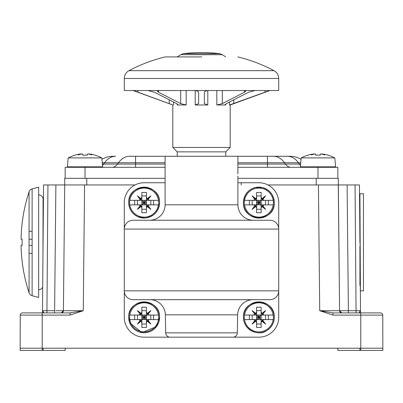<?xml version="1.0" encoding="UTF-8"?>
<svg xmlns="http://www.w3.org/2000/svg" width="403" height="403" viewBox="0 0 403 403"><rect width="100%" height="100%" fill="white"/><g stroke="black" fill="none" stroke-linecap="round" stroke-linejoin="round"><path stroke-width="0.6" d="M252.187 319.599L256.59 319.599L256.59 315.055L252.187 315.055L252.187 319.599M244.52 319.599L253.17 319.599L255.164 320.244A31.283 15.057 135 0 0 252.097 324.088A31.283 15.057 -45 0 0 255.945 321.025L256.59 323.015L256.59 327.448A35.121 13.44 180 0 0 261.134 327.448L261.134 323.015L261.779 321.025A31.283 15.057 45 0 0 265.622 324.088A31.283 15.057 -135 0 0 262.56 320.244L264.549 319.599L273.204 319.599A14.518 14.518 0 0 1 244.52 319.599A14.518 14.518 0 0 1 258.862 302.804A14.518 14.518 0 0 1 273.204 315.055L264.549 315.055L262.56 314.411A31.283 15.057 -45 0 0 265.622 310.562A31.283 15.057 135 0 0 261.779 313.63L261.134 311.635L261.134 315.055L261.134 310.648L256.59 310.648L256.59 315.055L258.776 317.242L258.776 315.055M256.59 323.015L256.59 319.599L256.59 323.015L256.59 319.599L253.17 319.599L256.59 319.599L256.59 324.002L261.134 324.002L261.134 319.599L265.537 319.599L265.537 315.055L261.134 315.055L258.948 317.242L258.948 315.055M255.164 320.244L255.945 321.025M255.668 320.516L252.097 324.088M258.776 319.599L258.776 317.413L256.59 319.599L261.134 319.599L261.134 315.055L264.549 315.055M256.59 317.242L258.776 317.242M258.948 317.242L261.134 317.242M258.948 319.599L258.948 317.413L261.134 317.413M256.59 317.413L258.776 317.413M256.59 315.055L256.59 311.635L255.668 314.133L253.17 315.055L261.134 315.055M261.134 311.64L261.134 307.207A35.121 13.44 0 0 0 256.59 307.207L256.59 311.635M255.945 313.63A31.283 15.057 -135 0 0 252.097 310.562A31.283 15.057 45 0 0 255.164 314.411M252.097 310.562L255.668 314.133M253.17 315.055L244.52 315.055M249.392 319.599L249.392 315.055M273.204 315.055A14.518 14.518 0 0 1 273.204 319.599M268.333 319.599L268.333 315.055M165.678 332.848L237.322 332.848L237.639 314.849A15.445 15.445 0 0 1 253.079 299.676A15.445 15.445 0 0 0 237.639 314.849A15.445 15.445 0 0 1 253.079 299.676L269.894 299.676A8.826 8.826 0 0 0 278.715 290.85A8.826 8.826 90 0 1 269.894 299.676L133.111 299.676A8.826 8.826 90 0 1 124.285 290.85L124.285 229.075A8.826 8.826 -90 0 1 133.106 220.255L269.894 220.255A8.826 8.826 -90 0 1 278.715 229.075L278.715 317.327A19.858 19.858 0 0 1 258.862 337.18L232.914 337.18A4.413 4.413 0 0 0 237.322 332.848A4.413 4.413 0 0 1 232.914 337.18L170.091 337.18A4.413 4.413 0 0 1 165.678 332.848L165.361 314.849A15.445 15.445 0 0 0 149.921 299.676L149.926 299.676A15.445 15.445 0 0 1 149.926 299.676L133.106 299.676A8.826 8.826 0 0 1 124.285 290.85L124.285 317.327A19.858 19.858 0 0 0 144.138 337.18L170.086 337.18M165.099 182.745L144.138 182.745A19.858 19.858 0 0 0 124.285 202.603L124.285 229.075L278.715 229.075L278.715 202.603A19.858 19.858 0 0 0 258.862 182.745L237.901 182.745L237.901 204.81A15.445 15.445 0 0 0 253.346 220.255A15.445 15.445 0 0 1 253.341 220.255L269.894 220.255A8.826 8.826 -90 0 1 278.715 229.075A8.826 8.826 0 0 0 269.894 220.255M80.157 184.952L64.717 184.952L63.412 310.728L83.27 310.713L70.046 312.914L42.214 312.914L42.214 315.116L70.046 315.116L83.27 310.713L84.57 184.952L64.717 184.952L135.04 184.952M267.96 184.952L338.283 184.952L338.475 203.399M165.099 178.333L64.717 178.333L64.717 184.952L43.534 184.952L42.506 311.846M237.901 178.333L338.283 178.333L339.588 310.728L319.73 310.713L332.954 315.116L332.954 312.914L380.553 312.914A2.206 2.206 0 0 1 382.759 315.116L382.85 350.419L337.845 350.419L337.845 348.212M149.654 220.255A15.445 15.445 0 0 0 165.099 204.81A15.445 15.445 0 0 1 149.654 220.255A15.445 15.445 0 0 0 165.099 204.81L165.099 156.273L287.384 156.273L267.436 156.273L267.436 162.736L237.901 162.736M237.901 176.197L237.901 204.81A15.445 15.445 0 0 0 253.346 220.255M237.901 173.925L237.901 156.273M225.771 156.273L225.771 151.86L177.229 151.86L172.822 147.448L230.178 147.448L230.178 104.982L229.478 104.982L269.38 90.604M177.229 156.273L177.229 151.86M225.771 151.86L230.178 147.448M209.283 90.529C206.412 90.604 204.774 91.184 204.366 92.262L204.366 103.626L207.812 104.982L195.188 104.982L198.634 103.626L198.634 92.262C198.231 91.189 196.593 90.61 193.717 90.529M158.953 90.529L157.291 91.103L158.581 92.262L180.7 103.626L186.176 104.982L177.255 104.982L177.94 104.699L176.645 103.626L154.525 92.262L147.951 90.529M133.524 90.539L172.822 104.982L133.106 90.529M172.822 147.448L172.822 104.982M255.049 90.529L248.475 92.262L226.355 103.626L225.06 104.699L225.745 104.982L216.824 104.982L222.3 103.626L244.419 92.262L245.709 91.103L244.047 90.529M124.285 90.529L278.715 90.529L278.715 78.469L124.285 78.469L124.285 90.529M278.715 78.469C278.594 75.008 277.032 72.409 274.035 70.676L128.965 70.676C125.968 72.409 124.406 75.008 124.285 78.469M201.817 56.929L165.124 56.929L201.817 56.929M225.745 103.974L225.735 104.982M267.879 91.219L266.625 91.688M265.088 92.252L265.063 90.529M171.673 104.483L170.771 104.176M129.62 202.603A14.518 14.518 0 0 1 144.138 188.085A14.518 14.518 0 0 1 158.48 204.875A14.518 14.518 0 0 1 129.796 204.875A14.518 14.518 0 0 1 129.62 202.603M153.608 204.875L153.608 200.331M134.667 204.875L134.667 200.331M138.451 200.331L141.866 200.331L141.866 196.911L140.949 199.409L138.451 200.331L129.796 200.331M141.866 200.331L146.41 200.331L146.41 195.929L141.866 195.929L141.866 200.331L137.463 200.331L137.463 204.875L141.866 204.875L141.866 200.331L144.052 202.518L144.052 200.331M129.796 204.875L138.451 204.875L140.44 205.52A31.283 15.057 135 0 0 137.378 209.364A31.283 15.057 -45 0 0 141.221 206.301L141.866 208.296L141.866 212.724A35.121 13.44 180 0 0 146.41 212.724L146.41 208.296L147.055 206.301A31.283 15.057 45 0 0 150.903 209.364A31.283 15.057 -135 0 0 147.836 205.52L149.83 204.875L158.48 204.875M141.866 208.296L141.866 204.875L141.866 208.296L141.866 204.875L138.451 204.875L141.866 204.875L141.866 209.278L146.41 209.278L146.41 204.875L150.813 204.875L150.813 200.331L146.41 200.331L149.83 200.331L147.836 199.686A31.283 15.057 -45 0 0 150.903 195.843A31.283 15.057 135 0 0 147.055 198.906L146.41 196.911L146.41 200.331L144.224 202.518L144.224 200.331M140.44 205.52L141.221 206.301M140.949 205.797L137.378 209.364M144.052 204.875L144.052 202.689L141.866 204.875L146.41 204.875L146.41 208.296L146.41 200.331L158.48 200.331M141.866 202.518L144.052 202.518M144.224 202.518L146.41 202.518M144.224 204.875L144.224 202.689L146.41 202.689M141.866 202.689L144.052 202.689M146.41 196.911L146.41 192.483A35.121 13.44 0 0 0 141.866 192.483L141.866 196.911M141.221 198.906A31.283 15.057 -135 0 0 137.378 195.843A31.283 15.057 45 0 0 140.44 199.686M137.378 195.843L140.949 199.409M149.83 204.875L146.41 204.875L144.224 202.689M147.055 206.301L147.836 205.52M147.332 205.797L150.903 209.364M147.836 199.686L147.055 198.906M150.903 195.843L147.332 199.409M360.786 350.419L360.786 348.212L20.15 348.212L20.241 315.116A2.206 2.206 90 0 1 22.447 312.914L42.214 312.914M333.78 312.914L341.794 312.914A2.206 2.206 -138.3 0 1 339.588 310.728L338.283 184.952L355.053 184.952L356.071 310.723L360.484 310.723L359.929 193.778L363.461 193.778L363.461 290.85L360.322 290.85L360.272 284.714M339.281 281.294L339.457 298.351M331.437 310.723L333.855 310.728M69.145 310.728L71.563 310.723M55.876 310.728L63.412 310.728L64.717 184.952M61.206 312.914A2.206 2.206 0 0 0 63.412 310.728A2.206 2.206 124 0 1 61.206 312.914L61.241 312.914M41.993 312.914L41.428 312.914M42.622 312.914L43.443 312.914L43.64 312.214L42.517 310.723L46.929 310.723L42.517 310.723L42.501 312.743M43.998 312.914L43.181 312.914M53.987 312.914L46.98 312.914M54.591 312.914L56.319 312.914L54.591 312.914L55.891 184.952M54.566 312.914L30.739 312.914M65.155 348.212L65.155 350.419L20.15 350.419L20.15 348.212M70.046 315.116L70.046 312.914L71.512 312.859M43.448 195.606L43.428 198.19L43.071 198.19L43.071 242.314M38.658 289.747A4.413 4.413 0 0 0 42.708 287.087L43.428 198.19M42.743 312.914L43.64 312.214M42.214 350.419L42.214 315.116L20.241 315.116A2.206 2.206 90 0 1 22.447 312.914M43.071 198.19L42.96 256.202M38.658 194.881A4.413 4.413 0 0 1 42.96 198.301M38.658 297.469L38.658 187.158L32.119 188.911L32.119 295.716L38.658 297.469M32.119 231.282L29.071 231.282L29.071 191.803L29.071 292.83A4.413 4.413 0 0 0 32.119 295.716M21.384 253.346A162.308 162.308 0 0 0 29.071 292.83L29.071 253.346L32.119 253.346M21.414 253.346A162.283 162.283 0 0 1 21.067 245.402L22.15 245.402A161.195 161.195 0 0 1 22.15 239.226L21.067 239.226A162.283 162.283 0 0 1 21.414 231.282L21.384 231.282A162.308 162.308 0 0 1 29.071 191.798L29.071 191.803A4.413 4.413 0 0 1 32.119 188.911M32.119 245.402L29.071 245.402M32.119 239.226L29.071 239.226M355.37 312.914L356.02 312.914M360.484 310.728L360.504 312.914L360.484 310.723L359.426 312.159M360.065 259.043L360.322 290.85M359.929 242.475L359.466 184.952L355.053 184.952M359.929 243.437L359.929 243.17M359.929 285.556L359.929 246.011M359.793 225.403L359.854 233.005M359.466 184.952L359.577 199.102L359.929 199.072M356.862 312.914L355.239 312.914M360.252 312.914L359.36 312.214L359.557 312.914L360.378 312.914M339.588 310.728L341.729 312.914L342.676 312.914L341.794 312.914A2.206 2.206 0 0 1 339.588 310.728L356.071 310.723L356.071 312.914L356.987 312.914M359.214 312.914L359.819 312.914M361.335 312.914L361.058 312.914M372.261 312.914L348.434 312.914L372.261 312.914M332.954 312.914L319.73 310.713L318.43 184.952M237.901 167.305L337.845 167.305L337.845 178.333M65.155 178.333L65.155 167.305L165.099 167.305M289.878 156.273A22.064 22.064 -15.3 0 1 301.036 159.306A22.064 22.064 -15.3 0 0 289.878 156.273L287.384 156.273A22.064 15.601 -90 0 1 298.416 162.736L284.483 162.736L285.43 164.071A11.032 7.798 -90 0 0 290.946 167.305M165.099 162.736L118.517 162.736A22.064 15.601 -90 0 1 129.544 156.273L165.099 156.273M112.054 167.305A11.032 7.798 90 0 0 117.57 164.071L118.517 162.736L104.584 162.736A22.064 15.601 90 0 1 115.616 156.273L113.122 156.273A22.064 22.064 15.2 0 0 101.964 159.306M320.259 155.185L320.259 154.163L320.259 155.185A35.121 32.447 180 0 0 315.715 155.185L315.715 154.163L315.715 155.185A35.121 32.447 180 0 1 320.259 155.185L320.259 154.163L320.904 153.941A31.283 19.389 52.2 0 1 324.753 154.943A31.283 19.389 -52.2 0 0 321.685 153.941L321.614 154.077A31.283 19.389 52.2 0 0 320.904 153.941M300.819 167.305A0.443 0.443 0 0 1 300.381 166.822L335.593 166.822A0.443 0.443 0 0 1 335.155 167.305M335.593 166.822L334.812 157.895L301.162 157.895L300.381 166.822M322.274 153.981L322.979 154.057M313.66 153.986L313.116 154.042M315.07 153.941A31.283 19.389 -52.2 0 0 314.36 154.077L314.29 153.941A31.283 19.389 52.2 0 0 311.227 154.943A31.283 19.389 -52.2 0 1 315.07 153.941L315.715 154.163L315.715 155.185M323.68 154.163A35.227 35.227 0 0 1 334.661 157.895M301.313 157.895A35.227 35.227 0 0 1 312.295 154.163L314.29 153.941M67.845 167.305A0.443 0.443 0 0 1 67.407 166.822L102.619 166.822A0.443 0.443 0 0 1 102.181 167.305M102.619 166.822L101.838 157.895L68.188 157.895L67.407 166.822M89.295 153.981L90.005 154.057M88.71 153.941L88.64 154.077A31.283 19.389 52.2 0 0 87.93 153.941A31.283 19.389 52.2 0 1 91.773 154.943A31.283 19.389 -52.2 0 0 88.71 153.941L88.64 154.077M80.686 153.986L80.142 154.042M82.096 153.941A31.283 19.389 -52.2 0 0 81.386 154.077L81.315 153.941A31.283 19.389 52.2 0 0 78.247 154.943A31.283 19.389 -52.2 0 1 82.096 153.941L82.741 154.163L82.741 155.185A35.121 32.447 180 0 1 87.285 155.185L87.285 154.163L87.93 153.941M90.705 154.163A35.227 35.227 0 0 1 101.687 157.895M87.285 155.185L87.285 154.163L87.285 155.185A35.121 32.447 180 0 0 82.741 155.185L82.741 154.163L82.741 155.185M68.339 157.895A35.227 35.227 0 0 1 79.32 154.163L81.315 153.941M129.62 317.327A14.518 14.518 0 0 1 144.138 302.804A14.518 14.518 0 0 1 158.48 319.599A14.518 14.518 0 0 1 129.796 319.599A14.518 14.518 0 0 1 129.62 317.327M153.608 319.599L153.608 315.055M134.667 319.599L134.667 315.055M141.866 317.242L144.052 317.242L141.866 315.055L146.41 315.055L146.41 310.648L141.866 310.648L141.866 315.055L137.463 315.055L137.463 319.599L141.866 319.599L141.866 315.055L138.451 315.055L141.866 315.055L141.866 311.635L140.949 314.133L138.451 315.055L129.796 315.055M129.796 319.599L138.451 319.599L140.44 320.244A31.283 15.057 135 0 0 137.378 324.088A31.283 15.057 -45 0 0 141.221 321.025L141.866 323.015L141.866 327.448A35.121 13.44 180 0 0 146.41 327.448L146.41 323.015L147.055 321.025A31.283 15.057 45 0 0 150.903 324.088A31.283 15.057 -135 0 0 147.836 320.244L149.83 319.599L158.48 319.599M141.866 323.015L141.866 319.599L141.866 323.015L141.866 319.599L138.451 319.599L141.866 319.599L141.866 324.002L146.41 324.002L146.41 319.599L150.813 319.599L150.813 315.055L146.41 315.055L149.83 315.055L147.836 314.411A31.283 15.057 -45 0 0 150.903 310.562A31.283 15.057 135 0 0 147.055 313.63L146.41 311.635L146.41 315.055L144.224 317.242L144.224 315.055M140.44 320.244L141.221 321.025M140.949 320.516L137.378 324.088M144.052 319.599L144.052 317.413L141.866 319.599L146.41 319.599L146.41 323.015L146.41 315.055M144.052 317.242L144.052 315.055M144.224 317.242L146.41 317.242M144.224 319.599L144.224 317.413L146.41 317.413M141.866 317.413L144.052 317.413M146.41 311.64L146.41 307.207A35.121 13.44 0 0 0 141.866 307.207L141.866 315.055M141.221 313.63A31.283 15.057 -135 0 0 137.378 310.562A31.283 15.057 45 0 0 140.44 314.411M137.378 310.562L140.949 314.133M158.48 315.055L149.83 315.055M149.83 319.599L146.41 319.599L144.224 317.413M147.055 321.025L147.836 320.244M147.332 320.516L150.903 324.088M147.836 314.411L147.055 313.63M150.903 310.562L147.332 314.133M244.339 202.603A14.518 14.518 0 0 1 258.862 188.085A14.518 14.518 0 0 1 273.204 204.875A14.518 14.518 0 0 1 244.52 204.875A14.518 14.518 0 0 1 244.339 202.603M268.333 204.875L268.333 200.331M249.392 204.875L249.392 200.331M256.59 202.518L258.776 202.518L256.59 200.331L261.134 200.331L261.134 195.929L256.59 195.929L256.59 200.331L252.187 200.331L252.187 204.875L256.59 204.875L256.59 200.331L253.17 200.331L256.59 200.331L256.59 196.911L255.668 199.409L253.17 200.331L244.52 200.331M244.52 204.875L253.17 204.875L255.164 205.52A31.283 15.057 135 0 0 252.097 209.364A31.283 15.057 -45 0 0 255.945 206.301L256.59 208.296L256.59 212.724A35.121 13.44 180 0 0 261.134 212.724L261.134 208.296L261.779 206.301A31.283 15.057 45 0 0 265.622 209.364A31.283 15.057 -135 0 0 262.56 205.52L264.549 204.875L273.204 204.875M256.59 208.296L256.59 204.875L256.59 208.296L256.59 204.875L253.17 204.875L256.59 204.875L256.59 209.278L261.134 209.278L261.134 204.875L265.537 204.875L265.537 200.331L261.134 200.331L264.549 200.331L262.56 199.686A31.283 15.057 -45 0 0 265.622 195.843A31.283 15.057 135 0 0 261.779 198.906L261.134 196.911L261.134 200.331L258.948 202.518L258.948 200.331M255.164 205.52L255.945 206.301M255.668 205.797L252.097 209.364M258.776 204.875L258.776 202.689L256.59 204.875L261.134 204.875L261.134 208.296L261.134 200.331L273.204 200.331M258.776 202.518L258.776 200.331M258.948 202.518L261.134 202.518M258.948 204.875L258.948 202.689L261.134 202.689M256.59 202.689L258.776 202.689M261.134 196.911L261.134 192.483A35.121 13.44 0 0 0 256.59 192.483L256.59 200.331M255.945 198.906A31.283 15.057 -135 0 0 252.097 195.843A31.283 15.057 45 0 0 255.164 199.686M252.097 195.843L255.668 199.409M264.549 204.875L261.134 204.875L258.948 202.689M261.779 206.301L262.56 205.52M262.051 205.797L265.622 209.364M262.56 199.686L261.779 198.906M265.622 195.843L262.051 199.409M264.549 319.599L261.134 319.599L258.948 317.413M262.56 314.411L261.779 313.63M265.622 310.562L262.051 314.133M261.779 321.025L262.56 320.244M262.051 320.516L265.622 324.088M261.134 319.599L261.134 323.015L261.134 319.599M128.693 202.603A15.445 15.445 0 0 1 144.138 187.158A15.445 15.445 0 0 1 159.583 202.603A15.445 15.445 0 0 1 144.138 218.048A15.445 15.445 0 0 1 128.693 202.603M128.693 317.327A15.445 15.445 0 0 1 144.138 301.882A15.445 15.445 0 0 1 159.583 317.327A15.445 15.445 0 0 1 144.138 332.767A15.445 15.445 0 0 1 128.693 317.327M243.417 202.603A15.445 15.445 0 0 1 258.862 187.158A15.445 15.445 0 0 1 274.307 202.603A15.445 15.445 0 0 1 258.862 218.048A15.445 15.445 0 0 1 243.417 202.603M243.417 317.327A15.445 15.445 0 0 1 258.862 301.882A15.445 15.445 0 0 1 274.307 317.327A15.445 15.445 0 0 1 258.862 332.767A15.445 15.445 0 0 1 243.417 317.327M274.262 317.327A15.4 15.4 0 0 0 258.771 301.923A15.4 15.4 0 0 0 243.457 317.327A15.4 15.4 0 0 0 243.462 317.504A15.4 15.4 0 0 0 258.953 332.727A15.4 15.4 0 0 0 274.262 317.327C274.055 323.277 271.395 327.775 266.282 330.823C259.764 336.072 243.785 331.17 243.457 317.327C242.505 297.459 275.214 297.449 274.267 317.327M237.322 332.848A4.413 4.413 0 0 1 232.914 337.18M86.776 178.333L86.776 184.952M316.224 184.952L316.224 178.333M124.285 290.85L278.715 290.85M237.639 314.849L165.366 314.849A15.445 15.445 0 0 0 149.921 299.676M165.099 204.81L237.901 204.81M207.812 104.982L207.812 90.61M195.188 90.61L195.188 104.982M186.176 104.982L186.176 90.529M177.255 103.974L177.255 104.982M173.522 104.982L173.522 102.024M229.478 102.024L229.478 104.982M216.824 90.529L216.824 104.982M225.655 56.803L222.255 54.702L180.746 54.702L177.345 56.803M219.922 53.685L183.078 53.685A154.435 154.435 0 0 1 219.922 53.685L222.255 54.702M233.78 99.813L233.78 103.626M222.3 90.529L222.3 103.626M244.419 92.262L244.419 90.539M137.937 90.529L137.937 92.262M169.22 103.626L169.22 99.813M158.581 90.539L158.581 92.262M180.7 103.626L180.7 90.529M128.738 202.78A15.4 15.4 0 0 0 144.229 218.003A15.4 15.4 0 0 0 159.543 202.603A15.4 15.4 0 0 0 159.538 202.422A15.4 15.4 0 0 0 144.047 187.204A15.4 15.4 0 0 0 128.738 202.78M382.85 348.212L360.786 348.212L360.786 315.116L332.954 315.116M43.096 350.419L43.096 348.212M54.591 310.723L46.929 310.723L47.947 184.952M46.929 310.723L46.929 312.914M348.409 312.914L347.109 184.952M380.553 312.914A2.206 2.206 0 0 1 382.759 315.116L360.786 315.116L360.786 312.914M359.904 348.212L359.904 350.419M241.211 184.952L241.211 182.745M317.987 178.333L317.987 167.305M85.013 167.305L85.013 178.333M300.502 165.406A11.032 7.798 90 0 1 299.358 164.071L300.623 164.071M267.436 167.305L267.436 164.071L299.358 164.071L298.416 162.736L300.734 162.736M102.377 164.071L135.564 164.071L135.564 167.305M135.564 156.273L135.564 164.071L165.099 164.071M237.901 164.071L267.436 164.071L267.436 162.736L284.483 162.736A22.064 15.601 90 0 0 273.456 156.273M102.261 162.736L104.584 162.736L103.642 164.071A11.032 7.798 -90 0 1 102.498 165.406M128.738 317.504A15.4 15.4 0 0 0 144.229 332.727A15.4 15.4 0 0 0 159.543 317.327A15.4 15.4 0 0 0 159.538 317.146A15.4 15.4 0 0 0 144.047 301.923A15.4 15.4 0 0 0 128.738 317.504M243.462 202.78A15.4 15.4 0 0 0 258.953 218.003A15.4 15.4 0 0 0 274.262 202.422A15.4 15.4 0 0 0 258.771 187.204A15.4 15.4 0 0 0 243.457 202.603A15.4 15.4 0 0 0 243.462 202.78M274.035 70.676A154.435 154.435 0 0 0 237.876 56.929M165.124 56.929A154.435 154.435 0 0 0 128.965 70.676M180.746 54.702L183.078 53.685M230.178 104.982L269.894 90.529M159.543 202.603C158.762 211.51 153.946 216.638 145.105 217.978L138.244 216.834C132.209 214.003 129.041 209.263 128.733 202.603C127.781 182.735 160.495 182.73 159.543 202.603M61.251 312.914L63.412 310.728L62.757 312.275L61.528 312.889M42.506 312.023L42.496 312.884M42.708 287.087L43.453 195.405M358.912 312.914L357.768 312.914M362.373 312.914L361.007 312.914M159.543 317.327L156.455 326.576L141.967 332.576L129.731 322.773L128.733 317.327C127.781 297.459 160.495 297.449 159.543 317.327M274.267 202.603C275.219 222.471 242.505 222.476 243.457 202.603C244.173 192.014 252.142 187.924 255.265 187.627L262.222 187.571C269.733 189.778 273.748 194.79 274.267 202.603"/></g></svg>

